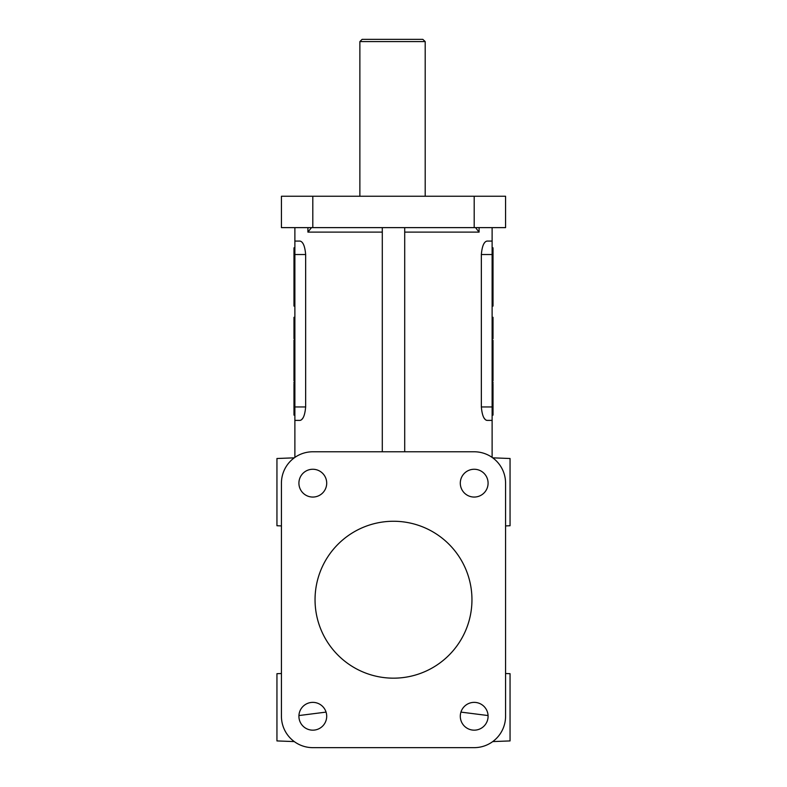 <?xml version="1.0" encoding="UTF-8"?>
<svg xmlns="http://www.w3.org/2000/svg" width="787" height="787" viewBox="0 0 787 787"><rect width="100%" height="100%" fill="white"/><g stroke="black" fill="none" stroke-linecap="round" stroke-linejoin="round"><path stroke-width="1.18" d="M492.121 457.404L492.121 227.63M484.753 242.514L484.31 243.104M484.015 417.917L485.146 419.412M486.091 420.15L486.996 420.396C483.966 419.796 482.087 415.31 481.349 406.948L492.121 406.948M359.875 196.248L359.875 41.593L425.196 41.593L422.816 39.35L425.196 41.593L425.196 196.248M294.879 227.63L294.879 457.404M302.985 417.917L301.854 419.412M300.909 420.15L300.004 420.396C303.034 419.796 304.913 415.31 305.651 406.948L294.879 406.948M302.247 242.514L302.69 243.104M492.731 741.59L510.055 740.921L510.055 673.682L505.569 673.515L505.569 525.913L510.055 525.746L510.055 458.506L492.731 457.837M475.535 227.63L479.086 232.116L479.086 227.63M393.5 678.168A78.454 78.454 0 0 1 315.046 599.714A78.454 78.454 0 0 1 393.5 521.26A78.454 78.454 0 0 1 471.954 599.714A78.454 78.454 0 0 1 393.5 678.168M359.875 41.593L362.118 39.35L422.816 39.35M281.431 214.182L281.431 227.63L505.569 227.63L505.569 196.248L281.431 196.248L281.431 214.182M298.912 716.268A13.9 13.9 0 0 0 312.803 730.169A13.9 13.9 0 0 0 326.703 716.268A13.9 13.9 0 0 0 312.803 702.368A13.9 13.9 0 0 0 298.912 716.268M298.912 483.159A13.9 13.9 0 0 0 312.803 497.059A13.9 13.9 0 0 0 326.703 483.159A13.9 13.9 0 0 0 312.803 469.259A13.9 13.9 0 0 0 298.912 483.159M460.297 483.159A13.9 13.9 0 0 0 474.197 497.059A13.9 13.9 0 0 0 488.088 483.159A13.9 13.9 0 0 0 474.197 469.259A13.9 13.9 0 0 0 460.297 483.159M460.297 716.268A13.9 13.9 0 0 0 474.197 730.169A13.9 13.9 0 0 0 488.088 716.268A13.9 13.9 0 0 0 474.197 702.368A13.9 13.9 0 0 0 460.297 716.268M311.465 227.63L307.914 232.116L382.295 232.116M294.269 741.59L276.945 740.921L276.945 673.682L281.431 673.515L281.431 525.913L276.945 525.746L276.945 458.506L294.269 457.837M298.932 715.55L326.064 712.107M492.121 247.807L493.016 247.807L493.016 306.084L492.121 306.084M493.016 305.7L492.121 305.7M493.016 247.807L492.121 248.19M493.016 250.168L492.121 249.991M493.016 259.562L492.121 259.179M493.016 273.109L492.121 272.627M493.016 287.914L492.121 287.501M492.121 299.945L493.016 299.945L492.121 299.67M492.121 340.328L493.016 340.328L493.016 348.779L492.121 348.779M492.121 323.703L493.016 323.703L493.016 317.309L492.121 317.309M492.121 355.094L493.016 355.094L493.016 364.883L492.121 364.883M294.879 336.944L293.984 336.944L293.984 317.309L294.879 317.309M294.879 380.888L293.984 380.888L293.984 340.092L294.879 340.092M293.984 380.662L294.879 380.662M294.879 306.084L293.984 306.084L293.984 247.807L294.879 247.807M493.016 355.094L493.016 348.779M492.121 325.425L493.016 325.425L493.016 333.826L492.121 333.826M492.121 415.123L493.016 415.123L493.016 401.508L492.121 401.508M492.121 384.095L493.016 384.095L493.016 385.059L492.121 385.059M493.016 385.059L493.016 392.87L492.121 392.87M492.121 340.092L493.016 340.328M294.879 413.677L293.984 413.677L294.879 414.031M294.879 402.659L293.984 402.659L294.879 402.905L293.984 402.885L293.984 413.677M293.984 402.659L293.984 384.095L294.879 384.095M493.016 364.883L493.016 373.372L492.121 373.372M493.016 373.372L493.016 380.888M493.016 392.87L493.016 401.508M492.121 338.725L493.016 338.725L493.016 333.826M493.016 357.259L492.121 357.259M493.016 358.272L492.121 358.272M493.016 362.837L492.121 362.837M493.016 363.653L492.121 363.653M493.016 365.876L492.121 365.876M493.016 366.899L492.121 366.899M493.016 370.284L492.121 370.284M493.016 371.287L492.121 371.287M493.016 372.241L492.121 372.241M493.016 379.678L492.121 379.678M492.121 383.2L493.016 383.2L493.016 382.187L492.121 382.187M493.016 388.168L492.121 388.168M493.016 389.172L492.121 389.172M493.016 392.241L492.121 392.241M493.016 393.874L492.121 393.874M493.016 394.897L492.121 394.897M493.016 398.281L492.121 398.281M493.016 399.275L492.121 399.275M493.016 400.239L492.121 400.239M493.016 406.407L492.121 406.407M493.016 407.233L492.121 407.233M493.016 410.666L492.121 410.666M493.016 411.68L492.121 411.68M492.121 266.183L493.016 266.183L492.121 266.527M493.016 281.126L492.121 281.539M492.121 303.831L493.016 303.831L492.121 303.969M481.349 406.948L481.349 254.526C482.077 246.174 483.966 241.698 486.996 241.078L492.121 241.078M486.996 420.396L492.121 420.396M488.068 715.55L460.936 712.107M404.705 451.777L404.705 227.63M382.295 451.777L382.295 227.63M474.197 747.65L312.803 747.65L474.197 747.65A31.382 31.382 0 0 0 505.569 716.268L505.569 483.159A31.382 31.382 0 0 0 474.197 451.777L312.803 451.777A31.382 31.382 0 0 0 281.431 483.159L281.431 716.268A31.382 31.382 0 0 0 312.803 747.65M305.651 406.948L305.651 254.526C304.923 246.174 303.034 241.698 300.004 241.078L294.879 241.078M300.004 420.396L294.879 420.396M293.984 414.031L293.984 415.123L294.879 415.123M294.879 383.2L293.984 383.2L293.984 382.187L294.879 382.187M293.984 336.944L293.984 338.725L294.879 338.725M493.016 323.703L493.016 325.425M493.016 298.735L492.121 298.735M493.016 298.667L492.121 298.667M493.016 297.663L492.121 297.663M493.016 294.85L492.121 294.85M493.016 294.505L492.121 294.505M493.016 286.596L492.121 286.596M493.016 267.57L492.121 267.57M493.016 256.365L492.121 256.365M493.016 255.332L492.121 255.332M493.016 255.263L492.121 255.263M493.016 254.29L492.121 254.29M493.016 254.083L492.121 254.083M307.914 227.63L307.914 232.116M492.121 322.877L493.016 322.877M293.984 328.238L294.879 328.238M481.349 254.526L492.121 254.526M474.197 227.63L474.197 196.248M312.803 227.63L312.803 196.248M404.705 232.116L479.086 232.116M305.651 254.526L294.879 254.526M294.879 318.755L293.984 318.755M294.879 362.089L293.984 362.089M294.879 358.911L293.984 358.911"/></g></svg>
